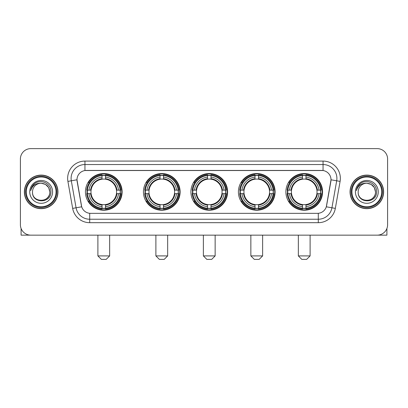 <?xml version="1.0" encoding="UTF-8"?>
<svg xmlns="http://www.w3.org/2000/svg" width="408" height="408" viewBox="0 0 408 408"><rect width="100%" height="100%" fill="white"/><g stroke="black" fill="none" stroke-linecap="round" stroke-linejoin="round"><path stroke-width="0.61" d="M285.886 191.888A18.345 18.345 0 0 0 304.225 210.227A18.345 18.345 0 0 0 322.57 191.888A18.345 18.345 0 0 0 304.225 173.543A18.345 18.345 0 0 0 285.886 191.888M143.432 191.888A18.345 18.345 0 0 0 161.777 210.227A18.345 18.345 0 0 0 180.122 191.888A18.345 18.345 0 0 0 161.777 173.543A18.345 18.345 0 0 0 143.432 191.888M190.919 191.888A18.345 18.345 0 0 0 209.258 210.227A18.345 18.345 0 0 0 227.603 191.888A18.345 18.345 0 0 0 209.258 173.543A18.345 18.345 0 0 0 190.919 191.888M238.399 191.888A18.345 18.345 0 0 0 256.744 210.227A18.345 18.345 0 0 0 275.089 191.888A18.345 18.345 0 0 0 256.744 173.543A18.345 18.345 0 0 0 238.399 191.888M85.43 191.888A18.345 18.345 0 0 0 103.775 210.227A18.345 18.345 0 0 0 122.114 191.888A18.345 18.345 0 0 0 103.775 173.543A18.345 18.345 0 0 0 85.43 191.888M76.984 179.775A9.343 9.343 0 0 0 77.127 181.397L81.401 205.622A9.343 9.343 0 0 0 90.602 213.343L317.399 213.343A9.343 9.343 0 0 0 326.599 205.622L330.873 181.397A9.343 9.343 0 0 0 321.672 170.432L86.328 170.432A9.343 9.343 0 0 0 76.984 179.775L77.087 178.388M87.077 193.616A16.784 16.784 0 0 1 87.077 190.159M240.047 193.616A16.784 16.784 0 0 1 240.047 190.159M192.566 193.616A16.784 16.784 0 0 1 192.566 190.159M145.08 193.616A16.784 16.784 0 0 1 145.08 190.159M287.533 193.616A16.784 16.784 0 0 1 287.533 190.159M24.378 191.888A16.784 16.784 0 0 0 41.167 208.672A16.784 16.784 0 0 0 57.951 191.888A16.784 16.784 0 0 0 41.167 175.103A16.784 16.784 0 0 0 24.378 191.888M350.049 191.888A16.784 16.784 0 0 0 366.833 208.672A16.784 16.784 0 0 0 383.622 191.888A16.784 16.784 0 0 0 366.833 175.103A16.784 16.784 0 0 0 350.049 191.888M84.946 161.084L84.946 170.534L323.054 170.534L323.054 164.546A13.841 13.841 0 0 1 336.687 180.795L331.928 207.789A13.841 13.841 0 0 1 318.296 219.229L89.704 219.229A13.841 13.841 0 0 1 76.072 207.789L71.313 180.795A13.841 13.841 0 0 1 84.946 164.546L323.054 164.546L323.054 161.084A17.304 17.304 0 0 1 340.094 181.397L335.335 208.391A17.304 17.304 0 0 1 318.296 222.686L89.704 222.686A17.304 17.304 0 0 1 72.665 208.391L67.907 181.397A17.304 17.304 0 0 1 84.946 161.084L323.054 161.084M317.399 213.343L90.602 213.343M340.094 181.397L331.015 179.795L326.313 206.8L335.335 208.391M72.665 208.391L81.687 206.8L76.984 179.795L71.313 180.795A13.841 13.841 0 0 1 71.104 178.388M326.599 205.622L326.543 205.918M81.457 205.918L81.401 205.622M387.6 159.008A10.384 10.384 0 0 0 377.216 148.624L30.784 148.624A10.384 10.384 0 0 0 20.4 159.008L20.4 224.767A10.384 10.384 0 0 0 30.784 235.146L377.216 235.146A10.384 10.384 0 0 0 387.6 224.767L387.6 159.008L387.6 224.767M20.4 159.008L20.4 224.767M377.216 148.624L30.784 148.624M30.784 235.146L377.216 235.146M21.094 228.495L21.094 235.146L61.241 235.146M56.049 191.888A14.882 14.882 0 0 0 41.167 177.006A14.882 14.882 0 0 0 26.285 191.888A14.882 14.882 0 0 0 41.167 206.769A14.882 14.882 0 0 0 56.049 191.888M56.738 191.888A15.575 15.575 0 0 0 41.167 176.312A15.575 15.575 0 0 0 25.592 191.888A15.575 15.575 0 0 0 41.167 207.463A15.575 15.575 0 0 0 56.738 191.888M57.778 191.888A16.611 16.611 0 0 0 41.167 175.277A16.611 16.611 0 0 0 24.551 191.888A16.611 16.611 0 0 0 41.167 208.498A16.611 16.611 0 0 0 57.778 191.888M49.817 191.888C49.302 186.629 46.42 183.748 41.167 183.233L45.492 184.396L48.659 187.563L49.817 191.888L48.659 187.563L45.492 184.396L41.167 183.233L45.492 184.396L48.659 187.563L49.817 191.888L48.659 187.563L45.492 184.396L41.167 183.233L45.492 184.396L48.659 187.563L49.817 191.888C50.347 203.046 31.982 203.046 32.513 191.888C31.742 203.893 51.316 203.628 50.908 191.888C51.551 183.646 40.754 178.408 34.532 183.717C32.36 185.528 31.09 187.833 30.717 190.628C32.349 185.477 35.833 183.008 41.167 183.233L45.492 184.396L48.659 187.563L49.817 191.888C50.347 203.046 31.982 203.046 32.513 191.888C31.982 203.046 50.347 203.046 49.817 191.888C50.347 203.046 31.982 203.046 32.513 191.888C31.982 203.046 50.347 203.046 49.817 191.888C50.347 203.046 31.982 203.046 32.513 191.888C31.982 203.046 50.347 203.046 49.817 191.888C50.347 203.046 31.982 203.046 32.513 191.888C31.982 203.046 50.347 203.046 49.817 191.888C50.347 203.046 31.982 203.046 32.513 191.888C31.982 203.046 50.347 203.046 49.817 191.888C50.347 203.046 31.982 203.046 32.513 191.888C31.982 203.046 50.347 203.046 49.817 191.888C50.347 203.046 31.982 203.046 32.513 191.888A8.655 8.655 0 0 1 41.167 183.233L45.492 184.396L48.659 187.563L49.817 191.888C50.164 198.604 41.529 203.062 36.261 199.012M29.743 191.888A11.419 11.419 0 0 0 41.167 203.306A11.419 11.419 0 0 0 52.586 191.888A11.419 11.419 0 0 0 41.167 180.464A11.419 11.419 0 0 0 29.743 191.888M34.527 183.717L31.977 186.752M31.819 187.048L32.048 186.629L31.819 187.048M106.197 259.376L101.352 259.376L97.889 255.913L109.655 255.913L106.197 259.376M116.459 193.616A12.806 12.806 0 0 0 105.504 179.199L105.504 179.199A12.806 12.806 0 0 0 91.086 193.616A12.806 12.806 0 0 0 116.459 193.616L116.974 193.616L116.459 193.616A12.806 12.806 0 0 1 105.504 204.576L105.504 206.667A14.882 14.882 0 0 0 118.555 193.616L120.85 193.616A17.167 17.167 0 0 1 105.504 208.967L105.504 208.269A16.473 16.473 0 0 0 120.156 193.616M87.424 193.616A16.437 16.437 0 0 1 87.424 190.159M105.504 175.537A16.437 16.437 0 0 0 102.041 175.537M120.12 190.159A16.437 16.437 0 0 1 120.12 193.616M120.85 190.159A17.167 17.167 0 0 0 105.504 174.808L105.504 175.506A16.473 16.473 0 0 1 120.156 190.159L120.85 190.159M86.695 193.616A17.167 17.167 0 0 0 102.041 208.967L102.041 208.269A16.473 16.473 0 0 1 87.388 193.616L86.695 193.616M120.156 190.159L118.555 190.159A14.882 14.882 0 0 0 105.504 177.108L105.504 175.506M105.504 208.269L105.504 206.667M87.388 193.616L88.99 193.616A14.882 14.882 0 0 0 102.041 206.667L102.041 208.269M105.504 177.108L105.504 178.689A13.311 13.311 0 0 1 116.974 190.159L118.555 190.159M118.555 193.616L116.974 193.616A13.311 13.311 0 0 1 105.504 205.086M102.041 206.667L102.041 204.576A12.806 12.806 0 0 1 91.086 193.616L88.99 193.616M116.459 190.159L116.974 190.159M105.504 208.233A16.437 16.437 0 0 1 102.041 208.233M102.041 174.808A17.167 17.167 0 0 0 86.695 190.159L87.388 190.159A16.473 16.473 0 0 1 102.041 175.506L102.041 174.808M102.041 175.506L102.041 177.108A14.882 14.882 0 0 0 88.99 190.159L87.388 190.159M102.041 179.178L102.041 177.108M88.99 190.159L90.576 190.159A13.311 13.311 0 0 1 102.041 178.689M102.041 204.576L102.041 205.086A13.311 13.311 0 0 1 90.576 193.616M89.372 182.544L88.393 182.544A17.998 17.998 0 0 1 121.768 191.888A17.998 17.998 0 0 1 88.393 201.231L89.372 201.231M164.2 259.376L159.355 259.376L155.892 255.913L167.662 255.913L164.2 259.376M174.466 193.616A12.806 12.806 0 0 0 163.506 179.199L163.506 179.199A12.806 12.806 0 0 0 149.088 193.616A12.806 12.806 0 0 0 174.466 193.616L174.976 193.616L174.466 193.616A12.806 12.806 0 0 1 163.506 204.576L163.506 206.667A14.882 14.882 0 0 0 176.557 193.616L178.857 193.616A17.167 17.167 0 0 1 163.506 208.967L163.506 208.269A16.473 16.473 0 0 0 178.158 193.616M145.432 193.616A16.437 16.437 0 0 1 145.432 190.159M163.506 175.537A16.437 16.437 0 0 0 160.048 175.537M178.123 190.159A16.437 16.437 0 0 1 178.123 193.616M178.857 190.159A17.167 17.167 0 0 0 163.506 174.808L163.506 175.506A16.473 16.473 0 0 1 178.158 190.159L178.857 190.159M144.697 193.616A17.167 17.167 0 0 0 160.048 208.967L160.048 208.269A16.473 16.473 0 0 1 145.396 193.616L144.697 193.616M178.158 190.159L176.557 190.159A14.882 14.882 0 0 0 163.506 177.108L163.506 175.506M163.506 208.269L163.506 206.667M145.396 193.616L146.997 193.616A14.882 14.882 0 0 0 160.048 206.667L160.048 208.269M163.506 177.108L163.506 178.689A13.311 13.311 0 0 1 174.976 190.159L176.557 190.159M176.557 193.616L174.976 193.616A13.311 13.311 0 0 1 163.506 205.086M160.048 206.667L160.048 204.576A12.806 12.806 0 0 1 149.088 193.616L146.997 193.616M174.466 190.159L174.976 190.159M163.506 208.233A16.437 16.437 0 0 1 160.048 208.233M160.048 174.808A17.167 17.167 0 0 0 144.697 190.159L145.396 190.159A16.473 16.473 0 0 1 160.048 175.506L160.048 174.808M160.048 175.506L160.048 177.108A14.882 14.882 0 0 0 146.997 190.159L145.396 190.159M160.048 179.178L160.048 177.108M146.997 190.159L148.578 190.159A13.311 13.311 0 0 1 160.048 178.689M160.048 204.576L160.048 205.086A13.311 13.311 0 0 1 148.578 193.616M147.38 182.544L146.395 182.544A17.998 17.998 0 0 1 179.775 191.888A17.998 17.998 0 0 1 146.395 201.231L147.38 201.231M211.686 259.376L206.836 259.376L203.378 255.913L215.144 255.913L211.686 259.376M221.947 193.616A12.806 12.806 0 0 0 210.992 179.199L210.992 179.199A12.806 12.806 0 0 0 196.574 193.616A12.806 12.806 0 0 0 221.947 193.616L222.462 193.616L221.947 193.616A12.806 12.806 0 0 1 210.992 204.576L210.992 206.667A14.882 14.882 0 0 0 224.043 193.616L226.338 193.616A17.167 17.167 0 0 1 210.992 208.967L210.992 208.269A16.473 16.473 0 0 0 225.644 193.616M192.913 193.616A16.437 16.437 0 0 1 192.913 190.159M210.992 175.537A16.437 16.437 0 0 0 207.529 175.537M225.609 190.159A16.437 16.437 0 0 1 225.609 193.616M226.338 190.159A17.167 17.167 0 0 0 210.992 174.808L210.992 175.506A16.473 16.473 0 0 1 225.644 190.159L226.338 190.159M192.183 193.616A17.167 17.167 0 0 0 207.529 208.967L207.529 208.269A16.473 16.473 0 0 1 192.877 193.616L192.183 193.616M225.644 190.159L224.043 190.159A14.882 14.882 0 0 0 210.992 177.108L210.992 175.506M210.992 208.269L210.992 206.667M192.877 193.616L194.478 193.616A14.882 14.882 0 0 0 207.529 206.667L207.529 208.269M210.992 177.108L210.992 178.689A13.311 13.311 0 0 1 222.462 190.159L224.043 190.159M224.043 193.616L222.462 193.616A13.311 13.311 0 0 1 210.992 205.086M207.529 206.667L207.529 204.576A12.806 12.806 0 0 1 196.574 193.616L194.478 193.616M221.947 190.159L222.462 190.159M210.992 208.233A16.437 16.437 0 0 1 207.529 208.233M207.529 174.808A17.167 17.167 0 0 0 192.183 190.159L192.877 190.159A16.473 16.473 0 0 1 207.529 175.506L207.529 174.808M207.529 175.506L207.529 177.108A14.882 14.882 0 0 0 194.478 190.159L192.877 190.159M207.529 179.178L207.529 177.108M194.478 190.159L196.059 190.159A13.311 13.311 0 0 1 207.529 178.689M207.529 204.576L207.529 205.086A13.311 13.311 0 0 1 196.059 193.616M194.861 182.544L193.882 182.544A17.998 17.998 0 0 1 227.256 191.888A17.998 17.998 0 0 1 193.882 201.231L194.861 201.231M259.167 259.376L254.322 259.376L250.859 255.913L262.63 255.913L259.167 259.376M269.433 193.616A12.806 12.806 0 0 0 258.473 179.199L258.473 179.199A12.806 12.806 0 0 0 244.055 193.616A12.806 12.806 0 0 0 269.433 193.616L269.943 193.616L269.433 193.616A12.806 12.806 0 0 1 258.473 204.576L258.473 206.667A14.882 14.882 0 0 0 271.524 193.616L273.824 193.616A17.167 17.167 0 0 1 258.473 208.967L258.473 208.269A16.473 16.473 0 0 0 273.125 193.616M240.394 193.616A16.437 16.437 0 0 1 240.394 190.159M258.473 175.537A16.437 16.437 0 0 0 255.015 175.537M273.09 190.159A16.437 16.437 0 0 1 273.09 193.616M273.824 190.159A17.167 17.167 0 0 0 258.473 174.808L258.473 175.506A16.473 16.473 0 0 1 273.125 190.159L273.824 190.159M239.664 193.616A17.167 17.167 0 0 0 255.015 208.967L255.015 208.269A16.473 16.473 0 0 1 240.363 193.616L239.664 193.616M273.125 190.159L271.524 190.159A14.882 14.882 0 0 0 258.473 177.108L258.473 175.506M258.473 208.269L258.473 206.667M240.363 193.616L241.964 193.616A14.882 14.882 0 0 0 255.015 206.667L255.015 208.269M258.473 177.108L258.473 178.689A13.311 13.311 0 0 1 269.943 190.159L271.524 190.159M271.524 193.616L269.943 193.616A13.311 13.311 0 0 1 258.473 205.086M255.015 206.667L255.015 204.576A12.806 12.806 0 0 1 244.055 193.616L241.964 193.616M269.433 190.159L269.943 190.159M258.473 208.233A16.437 16.437 0 0 1 255.015 208.233M255.015 174.808A17.167 17.167 0 0 0 239.664 190.159L240.363 190.159A16.473 16.473 0 0 1 255.015 175.506L255.015 174.808M255.015 175.506L255.015 177.108A14.882 14.882 0 0 0 241.964 190.159L240.363 190.159M255.015 179.178L255.015 177.108M241.964 190.159L243.545 190.159A13.311 13.311 0 0 1 255.015 178.689M255.015 204.576L255.015 205.086A13.311 13.311 0 0 1 243.545 193.616M242.342 182.544L241.363 182.544A17.998 17.998 0 0 1 274.742 191.888A17.998 17.998 0 0 1 241.363 201.231L242.342 201.231M306.648 259.376L301.803 259.376L298.345 255.913L310.111 255.913L306.648 259.376M316.914 193.616A12.806 12.806 0 0 0 305.959 179.199L305.959 179.199A12.806 12.806 0 0 0 291.541 193.616A12.806 12.806 0 0 0 316.914 193.616L317.424 193.616L316.914 193.616A12.806 12.806 0 0 1 305.959 204.576L305.959 206.667A14.882 14.882 0 0 0 319.01 193.616L321.305 193.616A17.167 17.167 0 0 1 305.959 208.967L305.959 208.269A16.473 16.473 0 0 0 320.611 193.616M287.88 193.616A16.437 16.437 0 0 1 287.88 190.159M305.959 175.537A16.437 16.437 0 0 0 302.496 175.537M320.576 190.159A16.437 16.437 0 0 1 320.576 193.616M321.305 190.159A17.167 17.167 0 0 0 305.959 174.808L305.959 175.506A16.473 16.473 0 0 1 320.611 190.159L321.305 190.159M287.15 193.616A17.167 17.167 0 0 0 302.496 208.967L302.496 208.269A16.473 16.473 0 0 1 287.844 193.616L287.15 193.616M320.611 190.159L319.01 190.159A14.882 14.882 0 0 0 305.959 177.108L305.959 175.506M305.959 208.269L305.959 206.667M287.844 193.616L289.445 193.616A14.882 14.882 0 0 0 302.496 206.667L302.496 208.269M305.959 177.108L305.959 178.689A13.311 13.311 0 0 1 317.424 190.159L319.01 190.159M319.01 193.616L317.424 193.616A13.311 13.311 0 0 1 305.959 205.086M302.496 206.667L302.496 204.576A12.806 12.806 0 0 1 291.541 193.616L289.445 193.616M316.914 190.159L317.424 190.159M305.959 208.233A16.437 16.437 0 0 1 302.496 208.233M302.496 174.808A17.167 17.167 0 0 0 287.15 190.159L287.844 190.159A16.473 16.473 0 0 1 302.496 175.506L302.496 174.808M302.496 175.506L302.496 177.108A14.882 14.882 0 0 0 289.445 190.159L287.844 190.159M302.496 179.178L302.496 177.108M289.445 190.159L291.026 190.159A13.311 13.311 0 0 1 302.496 178.689M302.496 204.576L302.496 205.086A13.311 13.311 0 0 1 291.026 193.616M289.828 182.544L288.849 182.544A17.998 17.998 0 0 1 322.223 191.888A17.998 17.998 0 0 1 288.849 201.231L289.828 201.231M386.906 228.495L386.906 235.146L346.759 235.146M381.715 191.888A14.882 14.882 0 0 0 366.833 177.006A14.882 14.882 0 0 0 351.951 191.888A14.882 14.882 0 0 0 366.833 206.769A14.882 14.882 0 0 0 381.715 191.888M382.408 191.888A15.575 15.575 0 0 0 366.833 176.312A15.575 15.575 0 0 0 351.262 191.888A15.575 15.575 0 0 0 366.833 207.463A15.575 15.575 0 0 0 382.408 191.888M383.449 191.888A16.611 16.611 0 0 0 366.833 175.277A16.611 16.611 0 0 0 350.222 191.888A16.611 16.611 0 0 0 366.833 208.498A16.611 16.611 0 0 0 383.449 191.888M358.183 191.888A8.655 8.655 0 0 1 366.833 183.233L371.163 184.396L374.33 187.563L375.488 191.888L374.33 187.563L371.163 184.396L366.833 183.233L371.163 184.396L374.33 187.563L375.488 191.888L374.33 187.563L371.163 184.396L366.833 183.233L371.163 184.396L374.33 187.563L375.488 191.888L374.33 187.563L371.163 184.396L366.833 183.233L371.163 184.396L374.33 187.563L375.488 191.888C376.018 203.046 357.653 203.046 358.183 191.888C357.413 203.893 376.987 203.628 376.579 191.888C377.221 183.646 366.425 178.408 360.203 183.717C358.03 185.528 356.76 187.833 356.383 190.628C358.015 185.477 361.498 183.008 366.833 183.233L371.163 184.396L374.33 187.563L375.488 191.888C376.018 203.046 357.653 203.046 358.183 191.888C357.653 203.046 376.018 203.046 375.488 191.888C376.018 203.046 357.653 203.046 358.183 191.888C357.653 203.046 376.018 203.046 375.488 191.888C376.018 203.046 357.653 203.046 358.183 191.888C357.653 203.046 376.018 203.046 375.488 191.888C376.018 203.046 357.653 203.046 358.183 191.888C357.653 203.046 376.018 203.046 375.488 191.888C376.018 203.046 357.653 203.046 358.183 191.888C357.653 203.046 376.018 203.046 375.488 191.888C375.834 198.604 367.195 203.062 361.927 199.012M366.833 183.233C372.091 183.748 374.972 186.629 375.488 191.888M355.414 191.888A11.419 11.419 0 0 0 366.833 203.306A11.419 11.419 0 0 0 378.257 191.888A11.419 11.419 0 0 0 366.833 180.464A11.419 11.419 0 0 0 355.414 191.888M360.198 183.717L357.648 186.752M357.49 187.048L357.719 186.629M318.296 213.302L318.296 222.686M89.704 222.686L89.704 213.302M67.907 181.397L71.313 180.795M102.041 208.391A16.595 16.595 0 0 0 105.504 208.391M120.278 193.616A16.595 16.595 0 0 0 120.278 190.159M105.504 175.384A16.595 16.595 0 0 0 102.041 175.384M160.048 208.391A16.595 16.595 0 0 0 163.506 208.391M178.281 193.616A16.595 16.595 0 0 0 178.281 190.159M163.506 175.384A16.595 16.595 0 0 0 160.048 175.384M207.529 208.391A16.595 16.595 0 0 0 210.992 208.391M225.762 193.616A16.595 16.595 0 0 0 225.762 190.159M210.992 175.384A16.595 16.595 0 0 0 207.529 175.384M255.015 208.391A16.595 16.595 0 0 0 258.473 208.391M273.248 193.616A16.595 16.595 0 0 0 273.248 190.159M258.473 175.384A16.595 16.595 0 0 0 255.015 175.384M302.496 208.391A16.595 16.595 0 0 0 305.959 208.391M320.729 193.616A16.595 16.595 0 0 0 320.729 190.159M305.959 175.384A16.595 16.595 0 0 0 302.496 175.384M109.655 235.146L109.655 255.913M97.889 235.146L97.889 255.913M167.662 235.146L167.662 255.913M155.892 235.146L155.892 255.913M215.144 235.146L215.144 255.913M203.378 235.146L203.378 255.913M262.63 235.146L262.63 255.913M250.859 235.146L250.859 255.913M310.111 235.146L310.111 255.913M298.345 235.146L298.345 255.913"/></g></svg>

